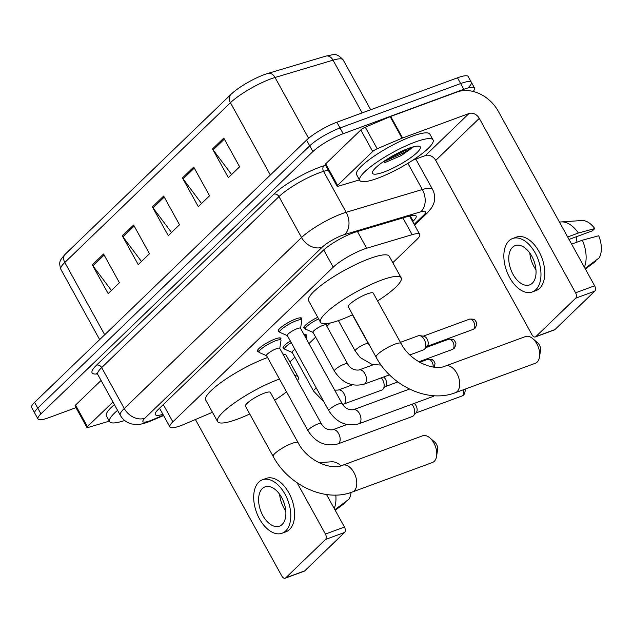 <?xml version="1.0" encoding="UTF-8"?>
<svg xmlns="http://www.w3.org/2000/svg" width="633" height="633" viewBox="0 0 633 633"><rect width="100%" height="100%" fill="white"/><g stroke="black" fill="none" stroke-linecap="round" stroke-linejoin="round"><path stroke-width="0.95" d="M304.117 334.762A13.396 2.714 -28.9 0 1 306.522 335.055A13.396 2.714 -28.9 0 1 306.245 336.281M258.604 351.663A13.396 2.714 -28.9 0 1 257.417 351.244A13.396 2.714 -28.9 0 1 262.735 345.531A13.396 2.714 -28.9 0 1 275.149 338.971A13.396 2.714 -28.9 0 1 280.87 338.291A13.396 2.714 -28.9 0 1 280.593 339.525M279.414 331.597A13.396 2.714 -28.9 0 1 278.227 331.17A13.396 2.714 -28.9 0 1 283.544 325.457A13.396 2.714 -28.9 0 1 295.959 318.905A13.396 2.714 -28.9 0 1 301.68 318.225A13.396 2.714 -28.9 0 1 301.403 319.459M392.808 262.711L416.807 239.567A25.122 5.096 151.1 0 0 419.75 234.439A25.122 5.096 151.1 0 0 412.162 234.661L366.673 248.247A25.122 5.096 151.1 0 0 363.54 249.299A25.122 5.096 151.1 0 0 333.227 267.181L172.849 421.847A25.122 5.096 151.1 0 0 169.905 426.974A25.122 5.096 151.1 0 0 184.1 424.324L212.459 412.289M289.89 361.965L294.836 357.194M308.975 343.561L315.645 337.128M326.881 326.288L330.291 323.004M305.066 328.353A13.396 2.714 -28.9 0 1 303.88 327.934A13.396 2.714 -28.9 0 1 317.742 317.307M284.257 348.427A13.396 2.714 -28.9 0 1 283.07 348A13.396 2.714 -28.9 0 1 290.341 340.997M412.676 221.621L413.167 221.146A25.122 5.096 151.1 0 0 416.118 216.019A25.122 5.096 151.1 0 0 408.53 216.241L356.221 231.86A25.122 5.096 151.1 0 0 353.087 232.912A25.122 5.096 151.1 0 0 322.775 250.795L158.25 409.456A25.122 5.096 151.1 0 0 155.307 414.583A25.122 5.096 151.1 0 0 162.934 414.354M75.992 407.668L48.709 417.709A25.122 5.096 -28.9 0 1 37.988 418.983A25.122 5.096 -28.9 0 1 40.939 413.855L312.884 151.58A25.122 5.096 -28.9 0 1 343.197 133.705L463.815 89.293A25.122 5.096 -28.9 0 1 474.536 88.027A25.122 5.096 -28.9 0 1 473.183 91.461M37.988 418.983L34.823 413.238A25.122 5.096 -28.9 0 1 37.766 408.111L309.719 145.835A25.122 5.096 -28.9 0 1 340.032 127.961L460.65 83.556A25.122 5.096 -28.9 0 1 471.371 82.282A25.122 5.096 -28.9 0 1 468.42 87.409M159.761 408.609A25.122 5.096 -28.9 0 1 158.859 408.871M231.211 94.151A27.464 5.57 -28.9 0 1 233.189 92.371A27.464 5.57 -28.9 0 1 264.349 74.607A27.464 5.57 -28.9 0 1 267.047 73.681A27.464 5.57 -28.9 0 1 267.783 73.452A8.371 5.998 -106.6 0 1 267.846 73.436L325.837 56.108A8.371 5.998 -106.6 0 0 325.773 56.131L267.909 73.412M471.371 82.282L468.198 76.538A25.122 5.096 -28.9 0 0 457.477 77.812L336.859 122.216A25.122 5.096 -28.9 0 0 306.546 140.099L34.593 402.366A25.122 5.096 -28.9 0 0 31.65 407.494L34.823 413.238A25.122 5.096 -28.9 0 1 37.766 408.111L309.719 145.835A25.122 5.096 -28.9 0 1 340.032 127.961L460.65 83.556A25.122 5.096 -28.9 0 1 471.371 82.282L474.536 88.027M111.408 290.444L92.932 265.844A6.702 5.238 -134 0 1 92.307 264.879L108.156 293.585L119.423 282.722L103.575 254.007L92.307 264.879M141.46 261.469L122.984 236.861A6.702 5.238 -134 0 1 122.351 235.895L138.208 264.61L149.475 253.738L133.626 225.031L122.351 235.895M231.615 174.526L213.131 149.926A6.702 5.238 -134 0 1 212.506 148.953L228.355 177.667L239.622 166.803L223.773 138.089L212.506 148.953M201.563 203.51L183.079 178.902A6.702 5.238 -134 0 1 182.454 177.936L198.303 206.651L209.57 195.779L193.722 167.065L182.454 177.936M171.511 232.485L153.036 207.885A6.702 5.238 -134 0 1 152.403 206.912L168.251 235.626L179.527 224.762L163.67 196.048L152.403 206.912M377.624 178.261A41.865 8.49 -28.9 0 1 359.75 180.381A41.865 8.49 -28.9 0 1 376.382 162.523A41.865 8.49 -28.9 0 1 415.185 142.037A41.865 8.49 -28.9 0 1 433.059 139.917A41.865 8.49 -28.9 0 1 416.427 157.775A41.865 8.49 -28.9 0 1 377.624 178.261M359.75 180.381L356.585 174.637A41.865 8.49 -28.9 0 1 373.209 156.786A41.865 8.49 -28.9 0 1 412.02 136.293A41.865 8.49 -28.9 0 1 429.886 134.172L433.059 139.917M408.649 148.336A27.298 5.539 -28.9 0 1 419.228 146.239A27.298 5.539 -28.9 0 1 411.49 157.15A27.298 5.539 -28.9 0 1 384.16 171.954A27.298 5.539 -28.9 0 1 372.473 172.049A27.298 5.539 -28.9 0 1 408.649 148.336M383.986 162.99L401.401 155.481L413.278 147.038M382.664 162.175L403.435 152.933L412.289 147.125M386.953 159.318L402.81 151.793L408.071 148.557M337.587 185.366A4.186 0.847 151.1 0 0 337.096 186.221L325.204 164.683A4.186 0.847 -28.9 0 1 325.694 163.828L337.587 185.366L372.702 151.493L360.818 129.963A4.186 0.847 -28.9 0 1 365.288 127.209L390.134 116.662A4.186 0.847 -28.9 0 1 390.711 116.432L457.089 91.999A33.494 26.19 -134 0 1 498.337 111.361L594.624 285.792A4.186 2.469 69.8 0 1 594.727 291.188L575.682 298.198A4.186 2.469 -110.2 0 0 575.579 292.802L479.292 118.371A8.371 6.552 46 0 0 468.982 113.529L402.604 137.97A4.186 0.847 151.1 0 0 402.026 138.2L377.181 148.747A4.186 0.847 151.1 0 0 372.702 151.493M325.694 163.828L360.818 129.963M412.858 160.173L425.408 155.552A8.371 6.552 46 0 1 435.718 160.394L532.013 334.817A4.186 2.469 -110.2 0 0 535.336 336.938A4.186 2.469 -110.2 0 0 535.866 336.598L554.912 329.587L594.727 291.188M554.912 329.587A4.186 2.469 69.8 0 1 554.381 329.928L535.336 336.938M535.866 336.598L575.682 298.198M337.096 186.221A4.186 0.847 151.1 0 0 338.354 186.181L358.507 180.168A4.186 0.847 151.1 0 0 359.03 179.986L359.449 179.835M532.313 283.196A20.936 12.336 -110.2 0 0 532.978 258.541A20.936 12.336 -110.2 0 0 515.175 245.612A20.936 12.336 -110.2 0 0 512.501 247.305A20.936 12.336 -110.2 0 0 511.836 271.968A20.936 12.336 -110.2 0 0 529.639 284.897A20.936 12.336 -110.2 0 0 532.313 283.196M569.035 239.432L592.448 230.808L594.759 228.584L578.388 233.023L567.674 236.964M532.242 291.971L536.048 290.563A28.469 16.774 -110.2 0 0 539.688 288.26A28.469 16.774 -110.2 0 0 540.59 254.719A28.469 16.774 -110.2 0 0 516.378 237.138L512.572 238.538A28.469 16.774 -110.2 0 0 508.932 240.849A28.469 16.774 -110.2 0 0 508.038 274.382A28.469 16.774 -110.2 0 0 532.242 291.971A28.469 16.774 -110.2 0 0 535.882 289.661A28.469 16.774 -110.2 0 0 536.784 256.12A28.469 16.774 -110.2 0 0 512.572 238.538M578.388 233.023A27.63 16.284 -110.2 0 0 561.305 221.914A27.63 16.284 -110.2 0 0 559.525 222.199M594.759 228.584A21.767 12.826 -110.2 0 0 581.798 220.529L561.305 221.914M585.375 269.025L595.392 261.54L595.075 260.962M576.252 236.774A16.743 9.867 -110.2 0 0 577.059 242.146M584.386 267.245A27.63 16.284 -110.2 0 0 582.352 240.2L598.723 235.761A21.767 12.826 -110.2 0 1 599.15 257.916L585.05 268.439M571.639 244.14L582.352 240.2M529.805 253.034A20.936 12.336 -110.2 0 0 535.961 269.761M535.328 363.263A14.235 8.387 -110.2 0 0 537.148 362.108A14.235 8.387 -110.2 0 0 539.522 356.925A14.235 8.387 -110.2 0 0 532.788 338.655A14.235 8.387 -110.2 0 0 525.493 336.55L445.505 365.993A14.235 8.387 69.8 0 1 457.612 374.791A14.235 8.387 69.8 0 1 457.161 391.558A14.235 8.387 69.8 0 1 455.341 392.713L535.328 363.263M445.505 365.993C434.46 371.429 410.287 361.767 401.021 343.426L373.288 293.182A14.235 2.888 151.1 0 0 367.211 293.902A14.235 2.888 151.1 0 0 354.013 300.865A14.235 2.888 151.1 0 0 348.364 306.942L376.097 357.186C391.4 386.083 428.066 403.387 455.341 392.713M352.652 314.712A46.051 9.337 -28.9 0 1 340.166 319.981A46.051 9.337 -28.9 0 1 320.504 322.316A46.051 9.337 -28.9 0 1 338.797 302.677A46.051 9.337 -28.9 0 1 381.485 280.134A46.051 9.337 -28.9 0 1 401.14 277.808A46.051 9.337 -28.9 0 1 377.577 300.96M320.504 322.316L308.619 300.786A46.051 9.337 -28.9 0 1 326.905 281.139A46.051 9.337 -28.9 0 1 369.593 258.604A46.051 9.337 -28.9 0 1 389.255 256.27L401.14 277.808M532.788 338.655L537.741 342.936A5.863 3.458 69.8 0 1 540.511 350.46L539.522 356.925M432.41 462.517A14.235 8.387 -110.2 0 0 434.23 461.362A14.235 8.387 -110.2 0 0 436.596 456.187A14.235 8.387 -110.2 0 0 429.87 437.909A14.235 8.387 -110.2 0 0 422.575 435.805L342.588 465.255A14.235 8.387 69.8 0 1 354.694 474.046A14.235 8.387 69.8 0 1 354.243 490.812A14.235 8.387 69.8 0 1 352.423 491.968L432.41 462.517M342.588 465.255C331.542 470.683 307.369 461.022 298.103 442.689L270.362 392.436A14.235 2.888 151.1 0 0 264.285 393.156A14.235 2.888 151.1 0 0 251.095 400.127A14.235 2.888 151.1 0 0 245.438 406.196L273.179 456.44C288.474 485.337 325.148 502.649 352.423 491.968M249.734 413.974A46.051 9.337 -28.9 0 1 237.24 419.244A46.051 9.337 -28.9 0 1 217.586 421.578A46.051 9.337 -28.9 0 1 235.872 401.931A46.051 9.337 -28.9 0 1 278.56 379.396A46.051 9.337 -28.9 0 1 279.469 379.064M217.586 421.578L205.701 400.04A46.051 9.337 -28.9 0 1 223.987 380.393A46.051 9.337 -28.9 0 1 266.675 357.859A46.051 9.337 -28.9 0 1 267.577 357.526M294.78 375.622A46.051 9.337 -28.9 0 1 298.222 377.062A46.051 9.337 -28.9 0 1 297.605 380.742M286.535 391.859A46.051 9.337 -28.9 0 1 274.659 400.214M282.896 354.084A46.051 9.337 -28.9 0 1 286.33 355.524L298.222 377.062M429.87 437.909L434.824 442.19A5.863 3.458 69.8 0 1 437.593 449.715L436.596 456.187M358.666 423.857C346.417 426.903 336.471 422.535 328.844 410.746L287.319 335.522A7.533 1.527 -28.9 0 1 290.31 332.301A7.533 1.527 -28.9 0 1 297.296 328.614A7.533 1.527 -28.9 0 1 300.509 328.234L342.042 403.458C344.661 408.095 348.466 410.184 353.459 409.717A7.533 4.439 69.8 0 1 359.868 414.37A7.533 4.439 69.8 0 1 359.631 423.248A7.533 4.439 69.8 0 1 359.409 423.437A7.533 4.439 69.8 0 1 358.666 423.857L433.194 396.416A7.533 4.439 69.8 0 0 434.159 395.807A7.533 4.439 69.8 0 0 434.246 395.72M287.374 335.625L280.071 332.475A12.557 2.548 -28.9 0 1 279.746 332.206A12.557 2.548 -28.9 0 1 284.739 326.85A12.557 2.548 -28.9 0 1 296.379 320.702A12.557 2.548 -28.9 0 1 301.743 320.061A12.557 2.548 -28.9 0 1 301.799 320.48L300.572 328.337M337.856 443.923C325.607 446.969 315.669 442.602 308.034 430.812L266.509 355.588A7.533 1.527 -28.9 0 1 269.5 352.375A7.533 1.527 -28.9 0 1 276.486 348.688A7.533 1.527 -28.9 0 1 279.699 348.3L321.232 423.532C323.851 428.169 327.657 430.25 332.649 429.783A7.533 4.439 69.8 0 1 339.059 434.436A7.533 4.439 69.8 0 1 338.821 443.314A7.533 4.439 69.8 0 1 338.6 443.504A7.533 4.439 69.8 0 1 337.856 443.923L412.384 416.49A7.533 4.439 69.8 0 0 413.349 415.873A7.533 4.439 69.8 0 0 413.531 415.683A7.533 4.439 69.8 0 0 413.167 406.157A7.533 4.439 69.8 0 0 411.861 404.273M266.564 355.691L259.261 352.541A12.557 2.548 -28.9 0 1 258.937 352.272A12.557 2.548 -28.9 0 1 263.929 346.916A12.557 2.548 -28.9 0 1 275.569 340.768A12.557 2.548 -28.9 0 1 280.933 340.135A12.557 2.548 -28.9 0 1 280.989 340.554L279.762 348.411M414.148 403.435A5.444 3.205 69.8 0 1 416.031 405.658A5.444 3.205 69.8 0 1 416.3 412.542A5.444 3.205 69.8 0 1 416.166 412.676M400.428 342.342L418.263 335.775A7.533 4.439 69.8 0 1 419.655 335.64A7.533 4.439 69.8 0 1 424.245 339.589A7.533 4.439 69.8 0 1 424.616 349.115A7.533 4.439 69.8 0 1 423.469 349.922L409.868 354.931M419.655 335.64L423.801 336.242A5.444 3.205 69.8 0 1 427.117 339.09A5.444 3.205 69.8 0 1 427.386 345.974A5.444 3.205 69.8 0 1 427.251 346.109M334.366 371.041L312.971 332.278A7.533 1.527 -28.9 0 1 315.962 329.065A7.533 1.527 -28.9 0 1 322.949 325.378A7.533 1.527 -28.9 0 1 326.169 324.99L347.564 363.753C350.184 368.39 353.989 370.479 358.982 370.004A7.533 4.439 69.8 0 1 364.972 373.818A7.533 4.439 69.8 0 1 364.932 383.733A7.533 4.439 69.8 0 1 364.189 384.152C351.94 387.198 342.002 382.83 334.366 371.041A7.533 1.527 -28.9 0 1 335.055 369.704A7.533 1.527 -28.9 0 1 344.344 364.141A7.533 1.527 -28.9 0 1 347.564 363.753M313.026 332.38L305.723 329.239A12.557 2.548 -28.9 0 1 305.399 328.962A12.557 2.548 -28.9 0 1 318.621 318.897M323.914 401.813L313.557 391.107L292.161 352.344A7.533 1.527 -28.9 0 1 294.923 349.297M381.319 377.846A7.533 4.439 69.8 0 1 382.633 379.729A7.533 4.439 69.8 0 1 382.997 389.255A7.533 4.439 69.8 0 1 381.849 390.055L342.659 404.471M292.217 352.454L284.921 349.305A12.557 2.548 -28.9 0 1 284.589 349.028A12.557 2.548 -28.9 0 1 291.22 342.588M383.614 376.999A5.444 3.205 69.8 0 1 385.497 379.23A5.444 3.205 69.8 0 1 385.766 386.114A5.444 3.205 69.8 0 1 385.632 386.249M305.082 336.511A12.557 2.548 -28.9 0 1 306.586 336.891A12.557 2.548 -28.9 0 1 306.641 337.31L306.396 338.892M87.417 426.626A4.186 0.847 151.1 0 0 86.927 427.481L75.042 405.943A4.186 0.847 -28.9 0 1 75.533 405.088L87.417 426.626L112.959 401.995M75.533 405.088L101.074 380.457M326.501 494.508L344.463 527.052A4.186 2.469 69.8 0 1 344.566 532.448L325.52 539.458A4.186 2.469 -110.2 0 0 325.417 534.062L297.122 482.805M195.415 419.521L281.843 576.077A4.186 2.469 -110.2 0 0 285.166 578.198A4.186 2.469 -110.2 0 0 285.705 577.858L304.75 570.847L344.566 532.448M304.75 570.847A4.186 2.469 69.8 0 1 304.212 571.188L285.166 578.198M285.705 577.858L325.52 539.458M86.927 427.481A4.186 0.847 151.1 0 0 88.193 427.441L108.346 421.428A4.186 0.847 151.1 0 0 108.868 421.246L109.287 421.095M282.152 524.456A20.936 12.336 -110.2 0 0 282.809 499.801A20.936 12.336 -110.2 0 0 265.013 486.872A20.936 12.336 -110.2 0 0 262.339 488.565A20.936 12.336 -110.2 0 0 261.674 513.228A20.936 12.336 -110.2 0 0 279.477 526.158A20.936 12.336 -110.2 0 0 282.152 524.456M282.081 533.231L285.887 531.823A28.469 16.774 -110.2 0 0 289.526 529.512A28.469 16.774 -110.2 0 0 290.428 495.979A28.469 16.774 -110.2 0 0 266.216 478.398L262.41 479.798A28.469 16.774 -110.2 0 0 258.77 482.109A28.469 16.774 -110.2 0 0 257.868 515.642A28.469 16.774 -110.2 0 0 282.081 533.231A28.469 16.774 -110.2 0 0 285.712 530.921A28.469 16.774 -110.2 0 0 286.614 497.38A28.469 16.774 -110.2 0 0 262.41 479.798M340.973 465.769A21.767 12.826 -110.2 0 0 331.629 461.789L318.882 462.652M335.205 510.285L345.23 502.8L344.906 502.222M334.224 508.505A27.63 16.284 -110.2 0 0 335.791 495.053M351.046 492.45A21.767 12.826 -110.2 0 1 348.981 499.176L334.889 509.7M279.636 494.294A20.936 12.336 -110.2 0 0 285.799 511.021M124.661 420.502A41.865 8.49 -28.9 0 1 109.588 421.641A41.865 8.49 -28.9 0 1 117.564 410.334M109.588 421.641L106.415 415.897A41.865 8.49 -28.9 0 1 114.399 404.598M357.431 231.504L366.673 248.247M323.7 249.932L333.227 267.181M402.92 217.91L412.162 234.661M163.314 404.574L172.849 421.847M414.172 224.343L423.762 215.093A16.743 3.394 151.1 0 0 420.668 211.826L344.471 234.582A16.743 3.394 151.1 0 0 342.382 235.286A16.743 3.394 151.1 0 0 322.173 247.202L144.878 418.191A16.743 3.394 151.1 0 0 150.068 420.755A16.743 3.394 151.1 0 0 152.387 419.837L163.385 415.169M152.387 419.837A16.743 7.446 -113 0 1 151.002 420.898L147.924 422.116C142.923 423.857 139.141 424.656 136.57 424.521L131.751 423.975C126.742 422.709 122.937 419.829 120.333 415.343A33.494 6.789 -28.9 0 1 124.258 408.507L301.553 237.525A33.494 6.789 -28.9 0 1 341.97 213.685A33.494 6.789 -28.9 0 1 346.156 212.284L323.566 171.369A33.494 6.789 151.1 0 0 319.388 172.769A33.494 6.789 151.1 0 0 278.963 196.61L101.676 367.591A33.494 6.789 151.1 0 0 97.743 374.427L96.635 373.399L97.569 373.454M97.371 373.913A37.679 7.643 -28.9 0 1 96.517 365.17L273.812 194.189A4.186 3.276 -134 0 1 278.963 196.61L301.553 237.525A16.743 13.095 46 0 0 322.173 247.202M273.812 194.189A37.679 7.643 -28.9 0 1 319.285 167.365A37.679 7.643 -28.9 0 1 323.985 165.791L325.56 165.324M463.815 89.293L457.477 77.812M343.197 133.705L336.859 122.216M312.884 151.58L306.546 140.099M40.939 413.855L34.593 402.366M344.471 234.582A16.743 11.995 -106.6 0 0 346.156 212.284L422.346 189.52L407.874 163.314M420.668 211.826A16.743 11.995 -106.6 0 0 422.346 189.52A33.494 6.789 -28.9 0 1 432.458 189.227L415.818 159.081M328.139 170L323.566 171.369A4.186 2.999 73.4 0 1 323.985 165.791M144.878 418.191A16.743 13.095 46 0 1 124.258 408.507L101.676 367.591A4.186 3.276 -134 0 0 96.517 365.17M423.762 215.093A16.743 13.095 46 0 0 427.457 212.799L431.603 207.814C433.32 204.696 434.214 202.513 434.278 201.254C435.1 197.029 434.491 193.025 432.458 189.227M410.208 215.774L413.167 221.146M362.155 112.903L333.037 60.159A8.371 5.998 -106.6 0 0 325.837 56.108C334.596 54.644 335.87 52.294 343.149 59.866A33.494 6.789 151.1 0 0 333.037 60.159L275.038 77.487A33.494 6.789 151.1 0 0 270.861 78.888A33.494 6.789 151.1 0 0 230.444 102.728A8.371 6.552 -134 0 1 230.974 94.364L233.189 92.371M267.047 73.681L267.846 73.436A8.371 5.998 -106.6 0 1 275.038 77.487L308.595 138.271M270.346 175.009L230.444 102.728L64.795 262.481A33.494 6.789 151.1 0 0 60.863 269.318C58.529 261.587 59.724 260.614 65.326 254.118A8.371 6.552 46 0 0 64.795 262.481L104.698 334.762M65.555 253.904A8.371 6.552 46 0 0 65.326 254.118L230.974 94.364M153.036 207.885L164.24 197.077M183.079 178.902L194.291 168.093M213.131 149.926L224.343 139.118M122.984 236.861L134.188 226.052M92.932 265.844L104.144 255.036M435.718 160.394L479.292 118.371M425.408 155.552L468.982 113.529M390.711 116.432L402.604 137.97M575.579 292.802L594.624 285.792M402.026 138.2L390.134 116.662M365.288 127.209L377.181 148.747M401.021 343.426A14.235 2.888 151.1 0 0 394.945 344.146A14.235 2.888 151.1 0 0 377.766 354.282A14.235 2.888 151.1 0 0 376.097 357.186M298.103 442.689A14.235 2.888 151.1 0 0 292.027 443.409A14.235 2.888 151.1 0 0 274.849 453.537A14.235 2.888 151.1 0 0 273.179 456.44M328.844 410.746A7.533 1.527 -28.9 0 1 329.532 409.409A7.533 1.527 -28.9 0 1 338.821 403.846A7.533 1.527 -28.9 0 1 342.042 403.458M463.221 389.809A5.444 3.205 69.8 0 1 462.763 395.522A5.444 3.205 69.8 0 1 462.066 395.965L415.944 412.945M465.318 389.042L465.556 389.96L463.965 394.778A5.444 4.257 -134 0 1 462.763 395.522M308.034 430.812A7.533 1.527 -28.9 0 1 308.722 429.475A7.533 1.527 -28.9 0 1 318.011 423.912A7.533 1.527 -28.9 0 1 321.232 423.532M473.152 329.397L475.051 328.211C478.358 322.332 475.763 322.015 475.549 320.923C474.956 319.428 472.906 318.85 469.393 319.182A5.444 3.205 69.8 0 1 474.022 322.545A5.444 3.205 69.8 0 1 473.848 328.954A5.444 3.205 69.8 0 1 473.152 329.397L427.022 346.378M475.051 328.211A5.444 4.257 -134 0 1 473.848 328.954M338.418 320.615L355.176 350.975A7.533 1.527 -28.9 0 1 355.865 349.63A7.533 1.527 -28.9 0 1 365.154 344.067A7.533 1.527 -28.9 0 1 368.374 343.687L369.791 345.753M452.342 349.463L454.241 348.277C457.548 342.398 454.953 342.081 454.739 340.989C454.146 339.502 452.097 338.916 448.583 339.248A5.444 3.205 69.8 0 1 453.212 342.611A5.444 3.205 69.8 0 1 453.038 349.028A5.444 3.205 69.8 0 1 452.342 349.463L418.848 361.799M454.241 348.277A5.444 4.257 -134 0 1 453.038 349.028M434.349 367.18L435.021 363.532L433.929 361.055L432.252 359.647L427.773 359.322A5.444 3.205 69.8 0 1 431.635 361.34A5.444 3.205 69.8 0 1 433.146 367.021M334.683 390.134L338.172 390.078A7.533 4.439 69.8 0 1 344.162 393.884A7.533 4.439 69.8 0 1 344.123 403.799A7.533 4.439 69.8 0 1 343.379 404.218M313.557 391.107A7.533 1.527 -28.9 0 1 314.245 389.77A7.533 1.527 -28.9 0 1 316.318 388.053M325.417 534.062L344.463 527.052M409.543 215.948L419.75 234.439M159.54 408.214L169.905 426.974M120.333 415.343L97.743 374.427M414.631 225.166L427.457 212.799M151.002 420.898L163.591 415.549M60.863 269.318L99.666 339.612M343.149 59.866L370.693 109.762M279.746 332.206L278.496 329.943M301.743 320.061L300.493 317.798M353.459 409.717L409.511 389.073M258.937 352.272L257.686 350.009M280.933 340.135L279.683 337.872M332.649 429.783L346.908 424.529M416.3 412.542L413.531 415.683M462.066 395.965L463.965 394.778M381.113 365.067L372.228 364.513L360.217 357.574L355.176 350.975M352.439 314.815L368.374 343.687M427.386 345.974L424.616 349.115M469.393 319.182L423.263 336.163M358.982 370.004L373.241 364.758M305.399 328.962L304.156 326.699M364.189 384.152L389.501 374.831M326.224 325.101L326.446 323.661M448.583 339.248L425.969 347.572M338.172 390.078L352.431 384.824M284.589 349.028L283.347 346.765M397.809 381.952L385.41 386.518M385.766 386.114L382.997 389.255M306.586 336.891L305.335 334.628M427.773 359.322L419.711 362.29"/></g></svg>
